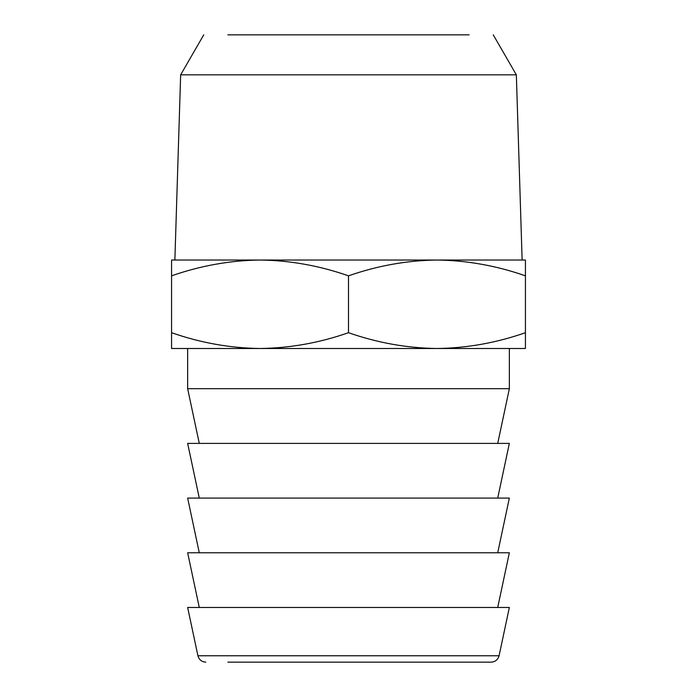 <?xml version="1.0" encoding="UTF-8"?>
<svg xmlns="http://www.w3.org/2000/svg" width="697" height="697" viewBox="0 0 697 697"><rect width="100%" height="100%" fill="white"/><g stroke="black" fill="none" stroke-linecap="round" stroke-linejoin="round"><path stroke-width="1.05" d="M348.5 34.85L469.133 34.85L348.5 34.85M348.5 662.15L469.133 662.15L348.5 662.15M227.867 34.85L469.133 34.85M205.789 662.15C201.694 661.854 199.072 659.728 197.922 655.781L187.65 607.462L509.35 607.462L499.078 655.781C497.928 659.728 495.306 661.854 491.211 662.15L227.867 662.15M493.258 34.85L516.346 74.832L180.654 74.832L203.742 34.85M516.346 74.832L522.131 260.033M174.869 260.033L180.654 74.832M171.567 260.033L525.433 260.033L525.433 275.838C496.464 265.696 466.981 260.425 436.967 260.033C407.022 260.417 377.53 265.688 348.5 275.838C319.54 265.696 290.048 260.425 260.033 260.033C230.088 260.417 200.597 265.688 171.567 275.838L171.567 260.739M497.719 607.462L509.35 552.773L187.65 552.773L199.281 607.462M171.567 332.696C200.536 342.837 230.019 348.108 260.033 348.5L171.567 348.5L171.567 275.838M525.433 275.838L525.433 347.794M348.5 275.838L348.5 332.696C377.46 342.837 406.952 348.108 436.967 348.5C466.912 348.117 496.403 342.854 525.433 332.696M525.433 348.5L260.033 348.5C289.978 348.117 319.47 342.854 348.5 332.696M497.719 552.773L509.35 498.085L187.65 498.085L199.281 552.773M497.719 443.397L509.35 388.708L509.35 348.5M187.65 348.5L187.65 388.708L199.281 443.397M509.35 388.708L187.65 388.708M497.719 498.085L509.35 443.397L187.65 443.397L199.281 498.085M499.078 655.781L197.922 655.781"/></g></svg>
